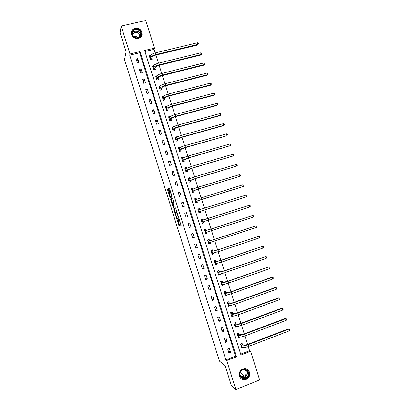<?xml version="1.0" encoding="UTF-8"?>
<svg xmlns="http://www.w3.org/2000/svg" width="410" height="410" viewBox="0 0 410 410"><rect width="100%" height="100%" fill="white"/><g stroke="black" fill="none" stroke-linecap="round" stroke-linejoin="round"><path stroke-width="0.61" d="M176.689 218.453L179.114 226.146L181.123 225.597L178.698 217.72L179.303 221.221L179.006 221.215L177.668 218.084L178.304 221.564L178.012 221.554L176.689 218.453M141.88 32.19L142.111 34.148C141.968 39.673 132.989 40.057 131.533 34.568L131.297 32.739C131.318 27.106 140.425 26.66 141.88 32.19M241.977 376.421L242.904 375.99M249.511 372.218C250.202 375.14 249.331 377.446 246.902 379.132C243.504 380.582 241.024 379.598 239.46 376.185C238.789 373.438 239.553 371.199 241.756 369.477C245.252 367.749 247.835 368.662 249.511 372.218M168.32 189.543L168.028 188.984L167.552 189.353L167.654 190.05L170.227 197.958L172.046 196.82L171.944 196.113L169.571 188.585L169.268 188.021L168.679 188.477L169.791 192.377L170.042 192.925L170.514 192.777C171.206 194.032 171.523 195.15 171.457 196.129L170.171 196.856C169.489 195.626 169.176 194.524 169.233 193.546L169.32 192.715L168.32 189.543M235.847 389.5L231.353 385.42L225.141 365.715L219.534 361.195L124.517 59.65L126.121 51.701L120.125 32.692L121.17 26.035L145.734 20.5L154.493 48.134L144.617 50.486L240.972 355.039L250.592 351.334L259.668 379.978L235.847 389.5L226.709 360.534L236.452 356.782L139.984 51.588L129.985 53.971L121.17 26.035M225.843 359.877L235.535 356.146L139.656 52.798L129.719 55.171L225.843 359.877L226.709 360.534M129.719 55.171L129.985 53.971M173.681 208.787L176.402 217.423L178.309 216.68L175.834 208.449L175.526 207.86L173.681 208.787L174.311 208.593L175.572 212.974M173.035 207.122L170.616 199.065L172.4 197.938L172.702 198.512L173.814 202.432L173.071 202.863L173.169 203.55L174.096 206.23L174.957 205.846L175.208 206.727L173.333 207.696L173.035 207.122L173.666 206.927L173.563 206.594M230.533 352.323L229.257 348.28L227.642 348.895L228.918 352.943L230.533 352.323L228.226 350.745M227.217 341.817L225.941 337.779L224.321 338.383L225.597 342.427L227.217 341.817L224.962 340.408M223.901 331.321L222.625 327.288L221.005 327.882L222.281 331.921L223.901 331.321L221.697 330.076M220.585 320.835L219.314 316.807L217.695 317.396L218.971 321.43L220.585 320.835L218.443 319.759M217.279 310.365L216.008 306.337L214.389 306.921L215.66 310.949L217.279 310.365L215.188 309.453M213.974 299.9L212.703 295.882L211.083 296.456L212.354 300.479L213.974 299.9L211.934 299.156M210.673 289.45L209.407 285.437L207.783 286.001L209.054 290.024L210.673 289.45L208.69 288.876M207.378 279.015L206.112 275.002L204.487 275.561L205.753 279.574L207.378 279.015L205.446 278.605M204.083 268.591L202.822 264.583L201.192 265.132L202.458 269.144L204.083 268.591L202.207 268.345M200.797 258.172L199.532 254.174L197.902 254.718L199.168 258.72L200.797 258.172L198.968 258.095M197.512 247.773L196.246 243.776L194.617 244.309L195.883 248.311L197.512 247.773L195.739 247.855M194.227 237.38L192.966 233.387L191.337 233.915L192.597 237.913L194.227 237.38L192.51 237.631M190.947 227.002L189.692 223.014L188.057 223.532L189.317 227.524L190.947 227.002L189.282 227.412M187.672 216.634L186.417 212.652L184.782 213.164L186.043 217.151L187.672 216.634M184.403 206.276L183.147 202.299L181.512 202.801L182.768 206.784L184.403 206.276M181.138 195.934L179.882 191.957L178.242 192.454L179.498 196.436L181.138 195.934M177.873 185.602L176.618 181.63L174.983 182.122L176.233 186.094L177.873 185.602M174.614 175.28L173.358 171.313L171.718 171.795L172.974 175.767L174.614 175.28M171.354 164.969L170.104 161.007L168.464 161.484L169.714 165.445L171.354 164.969M168.105 154.672L166.855 150.716L165.209 151.182L166.46 155.144L168.105 154.672M164.856 144.387L163.605 140.43L161.96 140.891L163.211 144.848L164.856 144.387M161.612 134.111L160.361 130.16L158.716 130.611L159.967 134.567L161.612 134.111M158.368 123.846L157.122 119.904L155.477 120.345L156.722 124.291L158.368 123.846M155.129 113.596L153.883 109.654L152.238 110.09L153.483 114.031L155.129 113.596M151.895 103.356L150.649 99.42L149.004 99.845L150.244 103.786L151.895 103.356M148.666 93.126L147.421 89.19L145.77 89.616L147.016 93.547L148.666 93.126M145.437 82.907L144.197 78.981L142.542 79.391L143.787 83.322L145.437 82.907M142.214 72.698L140.973 68.777L139.318 69.182L140.558 73.108L142.214 72.698M138.99 62.504L137.755 58.584L136.099 58.984L137.34 62.904L138.99 62.504M240.69 354.163L249.593 350.74L248.265 346.547M247.594 344.431L244.908 335.959M244.247 333.878L241.557 325.381M240.911 323.341L238.21 314.818M237.574 312.815L234.863 304.266M234.238 302.298L231.522 293.729M230.912 291.792L228.185 283.197M227.586 281.301L224.854 272.686M224.265 270.82L221.528 262.18M220.949 260.35L218.202 251.689M217.633 249.895L214.881 241.208M214.322 239.45L211.56 230.738M211.017 229.016L208.249 220.283M207.716 218.597L204.944 209.853M204.411 208.167L201.648 199.455M201.105 197.733L198.358 189.066M197.799 187.314L195.068 178.688M194.504 176.905L191.783 168.325M191.209 166.511L188.503 157.968M187.918 156.128L185.223 147.631M184.628 145.755L181.953 137.299M181.348 135.392L178.683 126.982M178.068 125.045L175.413 116.676M174.793 114.708L172.154 106.38M171.518 104.381L168.894 96.094M168.249 94.064L165.64 85.823M164.984 83.763L162.386 75.563M161.724 73.472L159.136 65.313M158.465 63.191L155.892 55.073M155.211 52.926L154.083 49.354L144.95 51.532M242.438 344.492L242.095 343.401L240.496 344.01L241.772 348.034L242.956 347.577M239.132 334.047L238.789 332.961L237.19 333.561L238.461 337.579L239.87 337.046M235.827 323.618L235.483 322.532L233.884 323.126L235.155 327.139L236.744 326.503M232.531 313.199L232.188 312.118L230.584 312.697L231.855 316.704L233.408 315.972M229.236 302.79L228.893 301.709L227.289 302.283L228.554 306.29L230.159 305.711L230.077 305.455M225.941 292.397L225.602 291.315L223.998 291.884L225.264 295.882L226.868 295.313L226.75 294.949M222.656 282.013L222.312 280.932L220.708 281.491L221.974 285.488L223.578 284.924L223.429 284.458M219.37 271.64L219.027 270.559L217.423 271.112L218.684 275.105L220.293 274.551L220.108 273.977M216.09 261.278L215.747 260.201L214.143 260.745L215.404 264.732L217.013 264.183L216.798 263.507M212.816 250.93L212.472 249.854L210.863 250.392L212.124 254.374L213.733 253.831L213.487 253.047M209.541 240.593L209.202 239.517L207.588 240.045L208.849 244.022L210.458 243.494L210.176 242.602M206.271 230.266L205.933 229.195L204.318 229.713L205.574 233.69L207.188 233.162L206.871 232.168M203.006 219.955L202.668 218.878L201.054 219.396L202.309 223.363L203.924 222.845L203.58 221.774M199.742 209.648L199.403 208.577L197.789 209.085L199.045 213.046L200.659 212.539L200.321 211.468M196.457 199.27L196.144 198.286L194.53 198.788L195.78 202.745L197.4 202.243L197.061 201.172M193.166 188.882L192.89 188.011L191.275 188.498L192.526 192.454L194.14 191.962L193.802 190.891M189.881 178.509L189.64 177.74L188.021 178.227L189.271 182.173L190.891 181.686L190.553 180.62M186.601 168.146L186.391 167.485L184.772 167.962L186.022 171.908L187.642 171.426L187.303 170.36M183.326 157.799L183.147 157.24L181.527 157.712L182.773 161.653L184.397 161.181L184.059 160.115M180.051 147.457L179.908 147.005L178.283 147.467L179.534 151.408L181.153 150.941L180.815 149.875M176.782 137.13L176.674 136.786L175.049 137.237L176.29 141.173L177.914 140.717L177.581 139.651M173.517 126.813L171.81 127.023L173.056 130.949L174.68 130.503L174.347 129.437M170.252 116.512L168.582 116.814L169.822 120.74L171.452 120.299L171.113 119.238M166.993 106.216L165.353 106.62L166.593 110.541L168.223 110.105L167.89 109.045M163.549 96.068L162.129 96.437L163.37 100.353L164.999 99.922L164.666 98.866M160.105 85.956L158.911 86.264L160.151 90.174L161.781 89.754L161.448 88.698M156.733 75.84L155.692 76.101L156.933 80.006L158.562 79.596L158.229 78.541M153.396 65.723L152.484 65.948L153.719 69.854L155.349 69.449L155.016 68.393M150.101 55.611L149.271 55.811L150.506 59.711L152.141 59.312L151.808 58.256M154.083 49.354L154.493 48.134M249.593 350.74L250.592 351.334M235.535 356.146L236.452 356.782M139.656 52.798L139.984 51.588M233.454 316.12L233.146 315.987M230.159 305.711L229.549 305.486M226.868 295.313L225.828 295M223.578 284.924L222.481 284.673M220.293 274.551L219.114 274.362M217.013 264.183L215.706 264.076M213.733 253.831L212.231 253.826M210.458 243.494L208.721 243.627M207.188 233.162L205.497 233.439M203.924 222.845L202.279 223.265M186.417 212.652L184.823 213.287M199.403 208.577L197.825 209.197M183.147 202.299L181.604 203.099M196.144 198.286L194.612 199.045M179.882 191.957L178.391 192.92M192.89 188.011L191.403 188.913M176.618 181.63L175.183 182.757M189.64 177.74L188.446 178.601M173.358 171.313L171.974 172.6M186.391 167.485L185.412 168.315M170.104 161.007L168.771 162.457M183.147 157.24L182.306 158.065M166.855 150.716L165.573 152.325M179.908 147.005L179.17 147.836M163.605 140.43L162.375 142.203M176.674 136.786L176.013 137.627L175.239 137.842M160.361 130.16L159.183 132.092M173.44 126.577L173.092 127.074M157.122 119.904L155.995 121.995M170.212 116.373L170.047 116.635M153.883 109.654L152.812 111.909M150.649 99.42L149.629 101.829M147.421 89.19L146.452 91.763M144.197 78.981L143.274 81.708M140.973 68.777L140.102 71.663M137.755 58.584L136.935 61.633M179.011 221.226L178.145 221.615M178.283 221.574L179.744 225.946L181.143 225.572M175.618 207.937L174.311 208.593M176.648 216.372L176.982 217.197M176.028 216.096L176.238 216.5L177.909 215.829L176.566 212.534L175.439 213.036L176.028 216.096M178.15 215.788L176.238 216.5M172.492 203.196L171.344 199.557L170.714 199.752M172.523 198.066L171.247 198.876L171.344 199.557M172.313 203.293C172.246 204.252 172.564 205.359 173.251 206.604L173.794 206.43L173.696 205.743L172.774 203.073L172.313 203.293M174.455 206.148L173.374 206.655M173.666 206.927L173.871 207.414M170.893 196.718L170.293 196.902M171.923 196.052L170.924 196.708M169.427 188.205L170.673 192.726M170.488 196.841L170.775 197.646M167.552 189.353L168.177 189.169L169.412 193.423M241.516 347.234L241.828 347.116M241.746 343.534L243.376 345.107C244.155 345.374 245.554 345.153 247.568 344.441L288.271 328.912L289.665 329.266L289.875 329.932L289.414 330.808L248.603 346.419C245.57 347.49 243.473 347.818 242.305 347.403L241.423 346.942M289.414 330.808L288.881 329.143L248.065 344.723C245.031 345.794 242.935 346.122 241.772 345.717L240.839 345.097M289.665 329.266L288.271 328.912M242.525 344.61L240.926 345.22M240.916 370.973C244.667 365.997 251.817 372.495 247.763 377.179C244.037 382.187 236.826 375.673 240.916 370.973M247.409 376.877C250.659 373.192 245.974 367.329 242.079 370.209L241.075 371.132C237.892 374.709 242.279 380.526 246.195 377.938L247.409 376.877M243.709 369.548C246.277 370.702 246.84 372.598 245.405 375.247L244.468 376.062C242.653 376.933 241.183 376.534 240.05 374.868M240.455 378.025C242.295 379.844 244.386 380.162 246.728 378.978L248.27 377.641C250.392 374.094 249.859 371.204 246.671 368.974M243.499 376.457L242.874 375.97L243.642 375.427M242.407 372.957L241.49 373.756L239.999 374.212M141.132 32.559C143.146 38.156 133.773 40.344 132.189 34.619C130.19 28.992 139.569 26.865 141.132 32.559M132.491 34.676C133.655 39.068 140.85 38.755 140.953 34.327L140.768 32.769C139.605 28.351 132.333 28.7 132.302 33.2L132.491 34.676M132.84 35.48L132.835 35.091C132.866 31.585 138.539 31.309 139.451 34.758L139.595 35.967L139.19 37.274M141.67 35.829L142.024 34.353L141.793 32.41C140.358 26.957 131.379 27.342 131.287 32.892M133.696 36.587C135.351 35.993 136.771 36.393 137.96 37.792M238.22 336.82L238.589 336.677M238.43 333.094L240.05 334.606C240.819 334.832 242.207 334.596 244.222 333.889L284.965 318.565L286.349 318.898L286.564 319.559L286.098 320.425L245.247 335.836C242.213 336.897 240.127 337.251 238.979 336.892L238.118 336.492M286.098 320.425L285.565 318.76L244.708 334.14C241.68 335.201 239.589 335.554 238.446 335.206L237.533 334.647M286.349 318.898L284.965 318.565M239.214 334.165L237.615 334.765M234.925 326.416L235.366 326.252M235.114 322.67L235.914 323.731L236.729 324.11C237.482 324.305 238.866 324.049 240.88 323.352L281.66 308.228L283.043 308.54L283.254 309.202L282.782 310.052L241.895 325.258C238.861 326.314 236.78 326.688 235.653 326.391L234.812 326.053M282.782 310.052L282.254 308.392L241.357 323.567C238.328 324.617 236.247 324.997 235.12 324.71L234.228 324.207M283.043 308.54L281.66 308.228M235.914 323.731L234.315 324.32M231.64 316.023L232.162 315.828M231.804 312.256L232.613 313.307L233.408 313.635C234.151 313.783 235.53 313.517 237.544 312.825L278.364 297.901L279.738 298.193L279.948 298.859L279.476 299.695L238.548 314.695C235.514 315.741 233.444 316.141 232.332 315.9L231.512 315.623M279.476 299.695L278.943 298.034L238.01 313.004C234.976 314.05 232.906 314.455 231.799 314.219L230.927 313.783M279.738 298.193L278.364 297.901M232.613 313.307L231.009 313.891M228.349 305.64L228.985 305.414M227.299 302.313L228.519 301.878L229.318 302.893L230.097 303.164C230.825 303.282 232.198 302.995 234.212 302.308L275.069 287.584L275.638 287.687L234.669 302.457C231.635 303.492 229.574 303.923 228.483 303.743L227.632 303.369M228.216 305.204L229.016 305.424L228.483 303.743M276.171 289.342L275.638 287.687L276.437 287.861L276.647 288.522L276.171 289.342L235.207 304.148C232.168 305.183 230.107 305.609 229.016 305.424M229.318 302.893L227.714 303.472M225.07 295.272L225.864 294.99M224.019 291.951L225.239 291.52L226.023 292.494L226.786 292.709L230.886 291.802L271.779 277.278L272.337 277.35L231.332 291.92C228.293 292.945 226.243 293.401 225.172 293.283L224.342 292.965M224.921 294.8L225.705 294.959L225.172 293.283M272.865 279.005L272.337 277.35L273.142 277.539L273.352 278.2L272.865 279.005L231.865 293.606C228.831 294.636 226.776 295.087 225.705 294.959M226.023 292.494L224.419 293.063M221.789 284.914L222.922 284.514M220.739 281.598L221.959 281.173L222.732 282.106L223.476 282.264L227.56 281.311L268.494 266.987L227.996 281.398C224.957 282.413 222.912 282.89 221.861 282.828L221.051 282.572M221.631 284.407L222.394 284.504L221.861 282.828M269.57 268.683L269.042 267.028L269.847 267.228L270.057 267.889L269.57 268.683L228.529 283.084C225.495 284.099 223.445 284.576 222.394 284.504M222.732 282.106L221.128 282.669M218.515 274.567L219.775 274.029M217.469 271.256L218.689 270.836L219.447 271.733L220.175 271.83L224.239 270.831L265.747 256.716L224.665 270.882L218.556 272.389L217.766 272.194M218.361 270.79L218.689 270.836M218.345 274.023L219.089 274.059L218.556 272.389M266.274 258.367L265.747 256.716L266.556 256.926L266.766 257.588L266.274 258.367L225.198 272.568C222.159 273.578 220.124 274.075 219.089 274.059M219.447 271.733L217.843 272.286M215.245 264.235L216.541 263.553M214.199 260.924L215.419 260.509L216.167 261.365L216.875 261.411L220.918 260.36L262.456 246.415L221.333 260.381L215.255 261.959L214.481 261.826M214.927 260.478L215.419 260.509M215.06 263.656L215.783 263.63L215.255 261.959M262.984 248.065L262.456 246.415L263.271 246.641L263.481 247.297L262.984 248.065L221.866 262.067L215.783 263.63M216.167 261.365L214.558 261.913M211.975 253.908L213.2 253.498L213.308 253.088M210.93 250.602L212.154 250.197L212.887 251.012L213.579 251.002L217.607 249.905L259.171 236.124L218.012 249.895L211.206 251.468M211.401 250.213L212.154 250.197M211.78 253.293L212.488 253.211L211.96 251.545M259.699 237.774L259.171 236.124L259.986 236.365L260.196 237.021L259.699 237.774L218.545 251.576L212.488 253.211M212.887 251.012L211.278 251.55M208.716 243.596L209.935 243.191L210.069 242.628M207.67 240.296L208.89 239.891L209.612 240.67L210.284 240.603L214.297 239.46L255.891 225.848L214.691 239.419L207.931 241.121M207.66 240.024L208.89 239.891M208.505 242.951L209.192 242.807L208.664 241.136M256.414 227.494L255.891 225.848L256.706 226.1L256.916 226.756L256.414 227.494L209.192 242.807M209.612 240.67L208.003 241.203M205.451 233.3L206.676 232.9L206.83 232.178M204.411 230L205.635 229.6L206.343 230.343L210.991 229.026L252.611 215.583L211.375 228.954L204.657 230.789M204.359 229.851L205.635 229.6M205.236 232.613L205.902 232.408L205.374 230.743M253.134 217.228L252.611 215.583L253.431 215.844L253.641 216.5L253.134 217.228L205.902 232.408M206.343 230.343L204.728 230.866M202.197 223.009L203.421 222.615L203.585 221.738M201.151 219.714L202.381 219.324L203.078 220.021L203.708 219.847L249.336 205.328L201.392 220.467M201.141 219.678L202.381 219.324M201.966 222.287L202.617 222.025L202.089 220.365M249.859 206.968L249.336 205.328L250.161 205.6L250.372 206.256L249.859 206.968L202.617 222.025M203.078 220.021L201.464 220.539M198.958 212.775L200.172 212.344L198.942 212.734M197.902 209.438L199.127 209.054L199.757 209.664M200.336 211.365L246.589 196.723L199.332 211.652L200.336 211.365L200.172 212.344M246.061 195.083L246.892 195.37L247.102 196.026L246.589 196.723L246.061 195.083L198.127 210.156M195.744 202.622L196.923 202.084L195.693 202.468M194.653 199.178L195.883 198.799L196.41 199.286M197.077 201.069L243.32 186.488L201.976 199.296L195.457 201.571L197.077 201.069L196.923 202.084M242.797 184.849L243.627 185.151L243.837 185.807L243.32 186.488L242.797 184.849L194.868 199.86M192.649 192.418L193.679 191.834L192.449 192.213M191.409 188.928L192.638 188.554L193.059 188.928M193.817 190.783L198.327 189.071L240.055 176.269L198.671 188.877L192.198 191.28L193.817 190.783L193.679 191.834M239.532 174.629L240.368 174.942L240.578 175.598L240.055 176.269L239.532 174.629L198.143 187.211L191.613 189.569M189.84 182.004L190.435 181.599L189.205 181.968M188.169 178.688L189.399 178.319L189.712 178.586M190.563 180.508L195.042 178.698L236.79 166.055L195.375 178.468L189.502 180.61L188.943 180.994L190.563 180.508L190.435 181.599M236.268 164.42L237.113 164.743L237.318 165.399L236.79 166.055L236.268 164.42L194.847 176.802L188.359 179.293M186.827 171.667L187.196 171.375L185.966 171.739M184.93 168.459L186.36 168.259M187.314 170.247L191.757 168.331L233.536 155.856L192.08 168.074L186.232 170.283L185.694 170.724L187.314 170.247L187.196 171.375M233.013 154.221L233.859 154.56L234.064 155.211L233.536 155.856L233.013 154.221L191.552 166.409L185.11 169.028M183.736 161.371L182.732 161.514M181.697 158.245L183.014 157.952M184.07 159.997L188.477 157.978L230.282 145.668L188.79 157.691L182.968 159.967L182.445 160.464L184.07 159.997L183.962 161.156M229.759 144.033L230.604 144.381L230.815 145.037L230.282 145.668L229.759 144.033L188.262 156.025C185.217 156.943 183.275 157.707 182.445 158.316L181.866 158.778M180.595 151.1L179.498 151.305M178.463 148.036L179.57 147.723M180.825 149.758L181.338 149.199L185.197 147.636L226.607 135.838L185.499 147.318C182.455 148.225 180.523 149.009 179.708 149.665L179.201 150.219L180.825 149.758L180.733 150.957M226.51 133.86L227.36 134.219L227.57 134.869L227.027 135.49L226.51 133.86L184.977 145.652C181.927 146.565 180 147.354 179.185 148.015L178.622 148.533M177.433 140.85L176.274 141.107M177.586 139.528L178.083 138.918L181.922 137.304L223.373 125.701L223.783 125.322L182.219 136.955C179.17 137.857 177.248 138.662 176.449 139.374L175.962 139.984L177.586 139.528L177.504 140.763M223.26 123.692L224.116 124.066L224.326 124.717L223.783 125.322L223.26 123.692L181.691 135.295C178.642 136.197 176.725 137.007 175.926 137.724L175.383 138.303M174.255 130.616L173.046 130.923M172.015 127.659L172.646 127.484M174.352 129.309L174.829 128.643C175.357 128.135 176.628 127.582 178.652 126.987L220.139 115.579L220.539 115.169L178.939 126.603C175.89 127.5 173.973 128.33 173.194 129.094L172.728 129.755L174.352 129.309L174.281 130.58M220.021 113.539L220.877 113.929L221.087 114.574L220.539 115.169L220.021 113.539L178.411 124.947C175.362 125.839 173.45 126.675 172.671 127.448L172.149 128.084M168.797 117.491L169.325 117.347M171.124 119.105L171.58 118.382C172.092 117.839 173.363 117.27 175.388 116.681L216.91 105.462L217.3 105.021L175.659 116.266C172.615 117.152 170.709 118.008 169.945 118.828L169.494 119.546L171.124 119.105L171.062 120.402M216.782 103.397L217.643 103.797L217.848 104.447L217.3 105.021L216.782 103.397L175.137 114.61C172.087 115.497 170.186 116.353 169.422 117.183L168.92 117.875M217.848 104.447L216.91 105.462M165.578 107.328L166.019 107.21M167.895 108.906L168.336 108.132C168.838 107.553 170.099 106.969 172.123 106.385L213.682 95.361L214.061 94.889L172.39 105.939C169.34 106.82 167.444 107.697 166.696 108.568L166.265 109.342L167.895 108.906L167.849 110.203M213.543 93.265L214.409 93.68L214.62 94.326L214.061 94.889L213.543 93.265L171.862 104.289C168.817 105.165 166.921 106.046 166.178 106.928L165.691 107.681M214.62 94.326L213.682 95.361M162.365 97.18L162.739 97.083M164.671 98.723L165.092 97.898C165.584 97.278 166.839 96.678 168.864 96.099L210.458 85.27L210.832 84.767L169.12 95.627C166.071 96.499 164.179 97.395 163.457 98.323L163.036 99.148L164.671 98.723L164.635 100.019M210.315 83.148L211.181 83.568L211.391 84.219L210.832 84.767L210.315 83.148L168.597 93.972C165.548 94.843 163.657 95.745 162.934 96.683L162.468 97.493M211.391 84.219L210.458 85.27M159.157 87.043L159.47 86.961M161.448 88.55L161.858 87.673C162.334 87.017 163.585 86.402 165.609 85.828L207.24 75.189L207.603 74.656L165.855 85.321C162.806 86.187 160.925 87.11 160.213 88.088L159.818 88.97L161.448 88.55L161.427 89.846M207.086 73.036L207.957 73.472L208.162 74.123L207.603 74.656L207.086 73.036L165.333 83.671C162.278 84.532 160.402 85.459 159.695 86.454L159.244 87.32M208.162 74.123L207.24 75.189M155.954 76.916L156.21 76.849M158.229 78.392L158.619 77.454C159.085 76.762 160.33 76.137 162.36 75.568L204.021 65.118L204.375 64.56L162.591 75.03C159.541 75.886 157.671 76.829 156.979 77.869L156.599 78.802L158.229 78.392L158.219 79.683M203.857 62.94L204.733 63.386L204.944 64.037L204.375 64.56L203.857 62.94L162.068 73.385C159.018 74.236 157.148 75.184 156.461 76.229L156.031 77.157M204.944 64.037L204.021 65.118M155.016 68.239L155.39 67.25C155.846 66.522 157.086 65.882 159.111 65.318L200.813 55.058L201.151 54.468L159.331 64.749C156.282 65.595 154.421 66.563 153.745 67.655L153.381 68.644L155.016 68.239L155.016 69.531M200.639 52.854L201.515 53.315L201.725 53.961L201.151 54.468L200.639 52.854L158.813 63.104C155.759 63.95 153.899 64.924 153.227 66.02L152.817 67.004M201.725 53.961L200.813 55.058M151.808 58.102L152.161 57.062C152.602 56.298 153.837 55.637 155.867 55.078L197.605 45.013L197.933 44.393L156.077 54.484C153.027 55.319 151.172 56.313 150.516 57.456L150.173 58.497L151.808 58.102L151.818 59.388M197.42 42.778L198.302 43.25L198.507 43.896L197.933 44.393L197.42 42.778L155.559 52.839C152.505 53.674 150.654 54.668 149.998 55.827L149.604 56.867M198.507 43.896L197.605 45.013M178.939 221.364L178.304 221.564M179.785 225.961L179.155 226.161M179.483 225.367L178.852 225.567M176.73 216.644L176.1 216.839M174.404 209.269L173.778 209.464M177.074 212.375L176.582 212.529M171.247 198.876L170.616 199.065M174.778 206.051L174.142 206.245M174.429 206.235L173.794 206.43M173.046 202.96L172.738 203.052M171.908 195.995L171.457 196.129M170.837 192.592L170.416 192.72M170.432 192.187L169.791 192.377M169.422 188.995L168.787 189.184M169.32 188.287L168.679 188.477M170.606 197.22L169.976 197.41M168.29 189.861L167.654 190.05M242.305 347.403L241.772 345.717M248.603 346.419L248.065 344.723M246.174 369.917C247.778 371.855 247.845 373.91 246.389 376.093L245.175 377.149C243.822 377.897 242.479 377.923 241.152 377.226M240.839 376.841C242.787 377.948 244.57 377.646 246.19 375.924C247.666 373.659 247.517 371.588 245.728 369.723M132.297 33.302C133.547 29.802 139.441 30.417 140.425 34.138L140.615 35.655M140.41 36.029L140.261 34.296C139.277 30.571 133.306 30.14 132.307 33.738M238.979 336.892L238.446 335.206M245.247 335.836L244.708 334.14M235.653 326.391L235.12 324.71M241.895 325.258L241.357 323.567M232.332 315.9L231.799 314.219M238.548 314.695L238.01 313.004M235.207 304.148L234.669 302.457M231.865 293.606L231.332 291.92M228.529 283.084L227.996 281.398M225.198 272.568L224.665 270.882M221.866 262.067L221.333 260.381M218.545 251.576L218.012 249.895M215.219 241.095L214.691 239.419M211.903 230.63L211.375 228.954M208.593 220.175L208.06 218.499M199.332 211.652L198.804 209.992M205.282 209.73L204.749 208.054M196.052 201.295L195.524 199.634M201.976 199.296L201.443 197.625M192.777 190.947L192.249 189.287M198.671 188.877L198.143 187.211M189.502 180.61L188.979 178.95M195.375 178.468L194.847 176.802M186.232 170.283L185.709 168.628M192.08 168.074L191.552 166.409M182.968 159.967L182.445 158.316M188.79 157.691L188.262 156.025M179.708 149.665L179.185 148.015M185.499 147.318L184.977 145.652M176.449 139.374L175.926 137.724M182.219 136.955L181.691 135.295M173.194 129.094L172.671 127.448M178.939 126.603L178.411 124.947M169.945 118.828L169.422 117.183M175.659 116.266L175.137 114.61M166.696 108.568L166.178 106.928M172.39 105.939L171.862 104.289M163.457 98.323L162.934 96.683M169.12 95.627L168.597 93.972M160.213 88.088L159.695 86.454M165.855 85.321L165.333 83.671M156.979 77.869L156.461 76.229M162.591 75.03L162.068 73.385M153.745 67.655L153.227 66.02M159.331 64.749L158.813 63.104M150.516 57.456L149.998 55.827M156.077 54.484L155.559 52.839M179.744 225.946L179.114 226.146M176.812 217.264L176.361 217.408M177.105 212.472L176.71 212.595M173.051 202.991L172.774 203.073M170.857 192.669L170.514 192.777M245.713 378.184L244.693 377.39M241.116 377.185C242.453 377.897 243.812 377.887 245.175 377.149L246.195 377.938M244.468 376.062L241.49 373.756M139.595 35.967L139.344 36.972M140.625 35.624L140.953 34.327"/></g></svg>
